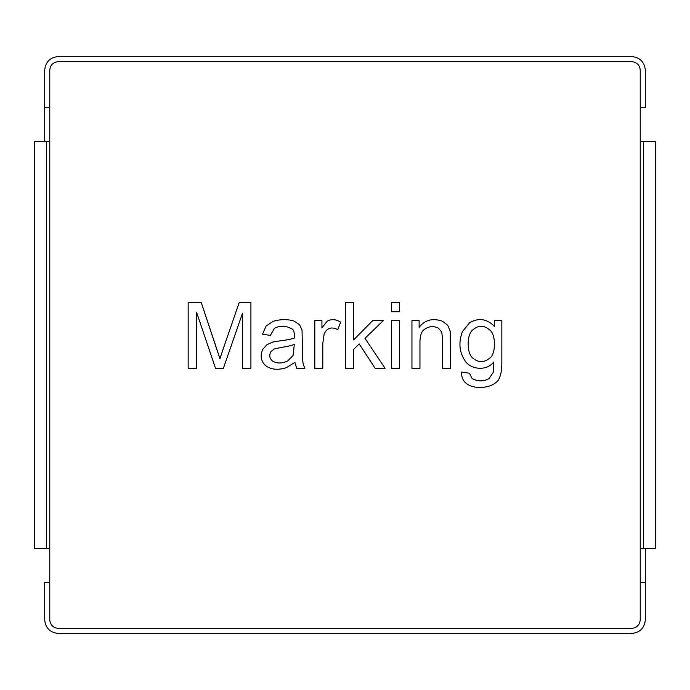 <?xml version="1.0" encoding="UTF-8"?>
<svg xmlns="http://www.w3.org/2000/svg" width="690" height="690" viewBox="0 0 690 690"><rect width="100%" height="100%" fill="white"/><g stroke="black" fill="none" stroke-linecap="round" stroke-linejoin="round"><path stroke-width="1.03" d="M468.2 343.62C468.191 349.89 469.424 354.444 471.908 357.299C478.11 363.052 484.354 363.061 490.659 357.342C495.549 352.84 495.929 335.909 490.573 330.734C484.328 324.818 478.118 324.783 471.951 330.648C469.442 333.563 468.191 337.884 468.2 343.62C468.191 337.884 469.442 333.563 471.951 330.648C478.118 324.783 484.328 324.818 490.573 330.734C495.929 335.909 495.549 352.84 490.659 357.342C484.354 363.061 478.11 363.052 471.908 357.299C469.424 354.444 468.191 349.89 468.2 343.62C468.191 337.884 469.442 333.563 471.951 330.648C478.118 324.783 484.328 324.818 490.573 330.734C495.929 335.909 495.549 352.84 490.659 357.342C484.354 363.061 478.11 363.052 471.908 357.299C469.424 354.444 468.191 349.89 468.2 343.62M293.086 355.376L294.302 344.37C291.396 345.587 286.997 346.604 281.106 347.424L274.068 349.045L270.929 351.667C269.057 355.074 269.497 358.136 272.24 360.844C276.612 363.665 281.787 363.69 287.747 360.93L293.086 355.376L294.302 344.37C291.396 345.587 286.997 346.604 281.106 347.424C286.997 346.604 291.396 345.587 294.302 344.37L293.086 355.376L287.747 360.93C281.787 363.69 276.612 363.665 272.24 360.844C269.497 358.136 269.057 355.074 270.929 351.667L274.068 349.045L281.106 347.424L274.068 349.045M272.24 360.844C276.612 363.665 281.787 363.69 287.747 360.93C281.787 363.69 276.612 363.665 272.24 360.844C269.497 358.136 269.057 355.074 270.929 351.667M499.577 377.49C501.095 374.394 501.854 369.141 501.846 361.715C501.854 369.141 501.095 374.394 499.577 377.49C496.412 387.478 476.074 390.807 466.578 383.657C463.111 381.087 461.42 377.232 461.507 372.074C461.42 377.232 463.111 381.087 466.578 383.657C476.074 390.807 496.412 387.478 499.577 377.49C501.095 374.394 501.854 369.141 501.846 361.715L501.846 320.591L494.549 320.591L494.549 326.491C486.968 318.771 478.644 317.521 469.597 322.73L462.386 331.649C458.324 342.585 459.298 352.426 465.31 361.189C470.856 369.392 486.295 371.531 493.807 361.974L493.238 372.333L489.081 378.586C483.681 381.622 478.041 381.622 472.176 378.586L469.416 373.212L461.507 372.074L469.416 373.212L472.176 378.586C478.041 381.622 483.681 381.622 489.081 378.586C483.681 381.622 478.041 381.622 472.176 378.586M273.197 321.29L266.029 326.103L273.197 321.29C280.606 319.168 287.514 319.082 293.914 321.031L299.546 324.654L302.039 330.165L302.436 348.303C302.496 364.139 302.927 363.794 304.928 368.27C302.927 363.794 302.496 364.139 302.436 348.303L302.039 330.165L299.546 324.654L293.914 321.031C287.514 319.082 280.606 319.168 273.197 321.29L266.029 326.103L262.493 334.271L270.402 335.366L262.493 334.271L266.029 326.103L262.493 334.271L270.402 335.366L274.422 328.285C280.218 325.37 286.117 325.611 292.12 329.027C293.837 329.941 294.596 332.951 294.397 338.074C291.292 339.152 286.479 340.092 279.968 340.869L272.757 342.05L266.952 344.715L262.752 349.347C259.966 355.531 260.837 360.896 265.374 365.433C270.721 369.616 277.725 370.366 286.393 367.701L294.915 362.371L286.393 367.701C277.725 370.366 270.721 369.616 265.374 365.433C260.837 360.896 259.966 355.531 262.752 349.347L266.952 344.715L272.757 342.05L279.968 340.869C286.479 340.092 291.292 339.152 294.397 338.074C294.596 332.951 293.837 329.941 292.12 329.027C286.117 325.611 280.218 325.37 274.422 328.285C280.218 325.37 286.117 325.611 292.12 329.027C286.117 325.611 280.218 325.37 274.422 328.285L270.402 335.366L274.422 328.285M216.781 349.002L201.221 302.496L216.781 349.002L201.221 302.496L188.154 302.496L201.221 302.496L219.929 358.748L223.422 348.209L219.929 358.748L216.781 349.002M322.799 343.404L322.799 368.27L322.799 343.404L322.799 368.27L314.804 368.27L314.804 320.591L321.928 320.591L321.928 327.931L327.129 321.247C331.183 318.84 335.694 319.151 340.67 322.17C335.694 319.151 331.183 318.84 327.129 321.247L321.928 327.931L321.928 320.591L314.804 320.591L314.804 368.27L322.799 368.27L322.799 343.404L324.153 333.969C326.982 327.931 331.528 326.474 337.79 329.596L340.67 322.17L337.79 329.596C331.528 326.474 326.982 327.931 324.153 333.969L322.799 343.404L324.153 333.969M419.951 368.27L419.951 342.309C419.96 336.246 421.228 332.106 423.755 329.898C428.387 326.267 433.251 325.671 438.348 328.112L441.712 332.002L442.626 339.342L442.626 368.27L450.673 368.27L442.626 368.27L442.626 339.342L442.626 368.27L442.626 339.342L441.712 332.002L438.348 328.112C433.251 325.671 428.387 326.267 423.755 329.898C428.387 326.267 433.251 325.671 438.348 328.112C433.251 325.671 428.387 326.267 423.755 329.898C421.228 332.106 419.96 336.246 419.951 342.309L419.951 368.27L411.947 368.27L411.947 320.591L419.115 320.591L411.947 320.591L411.947 368.27L419.951 368.27L419.951 342.309L419.951 368.27L411.947 368.27L411.947 320.591L419.115 320.591L419.115 327.37L419.115 320.591M465.31 361.189C470.856 369.392 486.295 371.531 493.807 361.974L493.238 372.333L493.807 361.974C486.295 371.531 470.856 369.392 465.31 361.189C459.298 352.426 458.324 342.585 462.386 331.649L469.597 322.73C478.644 317.521 486.968 318.771 494.549 326.491L494.549 320.591L501.846 320.591L501.846 361.715L501.846 320.591L494.549 320.591M493.238 372.333L489.081 378.586L493.238 372.333M399.493 320.591L391.497 320.591L399.493 320.591L399.493 368.27L391.497 368.27L391.497 320.591L391.497 368.27L399.493 368.27L399.493 320.591L399.493 368.27L391.497 368.27L391.497 320.591L399.493 320.591M353.565 349.433L359.205 343.93L375.11 368.27L385.072 368.27L375.11 368.27L359.205 343.93L353.565 349.433L353.565 368.27L345.526 368.27L345.526 302.496L353.565 302.496L345.526 302.496L345.526 368.27L353.565 368.27L353.565 349.433M385.072 368.27L364.976 338.333L383.243 320.591L372.747 320.591L383.243 320.591L364.976 338.333L385.072 368.27L375.11 368.27M372.747 320.591L353.565 339.954L353.565 302.496L353.565 339.954L372.747 320.591L383.243 320.591M294.915 362.371L296.666 368.27L304.928 368.27L296.666 368.27L294.915 362.371L286.393 367.701M196.547 312.199L215.513 368.27L223.379 368.27L215.513 368.27L196.547 312.199L196.547 368.27L188.154 368.27L188.154 302.496L188.154 368.27L196.547 368.27L196.547 312.199M223.379 368.27L242.518 313.208L242.518 368.27L250.91 368.27L242.518 368.27L242.518 313.208L223.379 368.27L215.513 368.27M223.422 348.209L239.24 302.496L223.422 348.209L239.24 302.496L250.91 302.496L239.24 302.496L250.91 302.496L250.91 368.27L250.91 302.496L250.91 368.27L242.518 368.27M399.493 302.496L391.497 302.496L399.493 302.496L399.493 311.725L391.497 311.725L391.497 302.496L391.497 311.725L399.493 311.725L399.493 302.496L399.493 311.725L391.497 311.725L391.497 302.496L399.493 302.496M442.281 321.161L447.698 325.223L450.191 331.166L450.673 368.27L450.191 331.166L447.698 325.223L442.281 321.161C432.535 317.866 424.816 319.936 419.115 327.37C424.816 319.936 432.535 317.866 442.281 321.161L447.698 325.223L450.191 331.166L450.673 339.031L450.673 368.27L442.626 368.27M58.253 61.652L631.747 61.652L58.253 61.652C53.139 62.186 50.31 65.015 49.766 70.13C50.31 65.015 53.139 62.186 58.253 61.652L631.747 61.652C636.861 62.186 639.69 65.015 640.234 70.13C639.69 65.015 636.861 62.186 631.747 61.652M631.747 628.349L58.253 628.349L631.747 628.349C636.861 627.814 639.69 624.985 640.234 619.87C639.69 624.985 636.861 627.814 631.747 628.349L58.253 628.349C53.139 627.814 50.31 624.985 49.766 619.87C50.31 624.985 53.139 627.814 58.253 628.349M49.766 70.13L49.766 619.87L49.766 70.13L49.766 107.459L44.678 107.459L49.766 107.459M640.234 619.87L640.234 70.13L640.234 619.87L640.234 582.541L645.323 582.541L640.234 582.541M442.626 339.342L441.712 332.002M322.799 368.27L314.804 368.27L314.804 320.591L321.928 320.591M327.129 321.247C331.183 318.84 335.694 319.151 340.67 322.17L337.79 329.596M196.547 368.27L188.154 368.27L188.154 302.496L201.221 302.496M299.546 324.654L302.039 330.165L302.436 348.303C302.496 364.139 302.927 363.794 304.928 368.27L296.666 368.27M265.374 365.433C260.837 360.896 259.966 355.531 262.752 349.347L266.952 344.715L272.757 342.05L279.968 340.869M353.565 368.27L345.526 368.27L345.526 302.496L353.565 302.496M466.578 383.657C463.111 381.087 461.42 377.232 461.507 372.074L469.416 373.212M58.253 56.554L631.747 56.554C639.932 57.417 644.46 61.945 645.323 70.13C644.46 61.945 639.932 57.417 631.747 56.554L58.253 56.554C50.068 57.417 45.54 61.945 44.678 70.13C45.54 61.945 50.068 57.417 58.253 56.554M631.747 633.446L58.253 633.446C50.068 632.583 45.54 628.055 44.678 619.87C45.54 628.055 50.068 632.583 58.253 633.446L631.747 633.446C639.932 632.583 644.46 628.055 645.323 619.87C644.46 628.055 639.932 632.583 631.747 633.446M640.234 107.459L645.323 107.459L640.234 107.459L640.234 70.13M44.678 70.13L44.678 107.459L44.678 70.13M645.323 107.459L645.323 70.13L645.323 107.459M49.766 582.541L44.678 582.541L49.766 582.541L49.766 619.87M44.678 582.541L44.678 619.87L44.678 582.541M645.323 619.87L645.323 582.541L645.323 619.87M44.678 141.39L44.678 107.459L44.678 141.39M645.323 548.61L645.323 582.541L645.323 548.61M34.5 141.39L49.766 141.39L46.377 141.39L46.377 548.61L34.5 548.61L49.766 548.61L46.377 548.61L46.377 141.39L34.5 141.39L34.5 548.61L34.5 141.39M640.234 141.39L655.5 141.39L655.5 548.61L640.234 548.61L655.5 548.61L655.5 141.39L643.623 141.39L643.623 548.61L643.623 141.39L640.234 141.39"/></g></svg>
